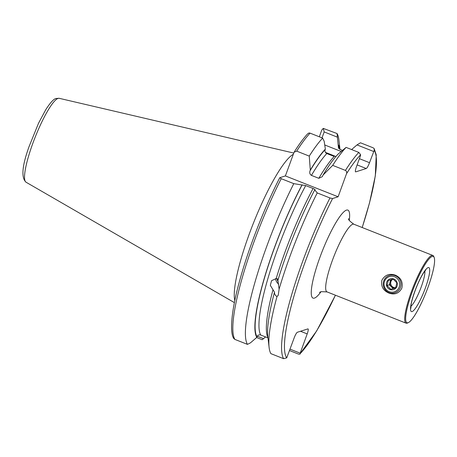 <?xml version="1.0" encoding="UTF-8"?>
<svg xmlns="http://www.w3.org/2000/svg" width="457" height="457" viewBox="0 0 457 457"><rect width="100%" height="100%" fill="white"/><g stroke="black" fill="none" stroke-linecap="round" stroke-linejoin="round"><path stroke-width="0.69" d="M388.884 293.068C383.132 290.521 380.79 286.265 381.863 280.29C384.92 274.903 389.433 273.2 395.402 275.171C400.972 277.77 403.12 282.089 401.846 288.133C399.018 293.451 394.699 295.096 388.884 293.068M408.05 322.739A35.675 6.552 -68.4 0 1 412.145 292.126A35.675 6.552 -68.4 0 1 432.191 256.417A35.675 6.552 -68.4 0 1 434.15 257.44A35.675 6.552 -68.4 0 1 426.215 291.989A35.675 6.552 -68.4 0 1 408.369 322.613A35.675 6.552 -68.4 0 1 408.05 322.739M408.369 322.613L407.467 323.025A36.4 6.684 -68.4 0 1 407.141 323.15A36.4 6.684 -68.4 0 1 406.067 323.162A36.4 6.684 -68.4 0 1 412.26 289.384A36.4 6.684 -68.4 0 1 431.774 255.474A36.4 6.684 -68.4 0 1 432.848 255.463A36.4 6.684 -68.4 0 1 433.773 256.52L434.15 257.44M275.588 278.616A7.278 6.284 -139.8 0 0 278.724 284.151M276.953 278.667A6.004 5.187 -139.8 0 0 278.244 281.809M278.159 280.055C278.324 279.227 277.667 278.736 276.171 278.587L271.572 280.672L270.31 285.328L274.64 292.417L274.337 292.828C275.045 295.091 275.954 296.273 277.062 296.364L278.233 295.336L279.118 289.132L277.85 280.467A105.407 19.36 -68.4 0 1 314.724 189.889L315.01 189.752M234.824 300.592A80.9 14.858 -68.4 0 1 253.795 222.199A80.9 14.858 -68.4 0 1 293.234 154.352M319.329 136.797L321.791 130.039L323.27 128.394L337.032 133.524L338.494 148.148L339.888 149.348L342.442 150.359M351.604 149.565L357.008 144.915L360.464 142.79L373.203 147.828L374.169 148.599L374.209 150.387L369.519 162.686A5.827 1.068 -68.4 0 1 366.246 168.513L355.746 171.866A5.827 1.068 -68.4 0 1 355.575 171.866A5.827 1.068 -68.4 0 1 356.414 166.868L360.493 155.66L360.619 154.729L358.825 152.421L346.086 147.383L338.066 154.123A105.407 19.36 -68.4 0 0 323.013 175.122L332.696 165.371A115.57 21.228 -68.4 0 1 346.086 147.383M290.064 349.165L300.186 353.17L300.209 353.569C300.272 354.238 299.626 354.386 298.278 354.009L289.555 350.559M314.89 189.832C315.353 189.684 314.753 189.244 313.085 188.507L305.699 185.588L293.794 183.651L281.226 178.676L279.833 177.699L285.379 175.922L338.117 196.784L332.57 198.555L329.971 197.961L317.232 192.923L314.724 189.889M267.996 337.9L260.724 335.021C259.016 334.57 257.782 335.158 257.04 336.792L256.834 337.352A105.407 19.36 -68.4 0 1 302.014 184.862M300.186 353.17L307.195 333.907A5.827 1.068 -68.4 0 0 308.035 328.903A5.827 1.068 -68.4 0 0 307.864 328.909L297.37 332.262A5.827 1.068 -68.4 0 0 294.097 338.089L286.728 357.871L283.631 358.688L270.892 353.649A115.57 21.228 -68.4 0 1 269.11 347.44L267.842 336.598A105.407 19.36 -68.4 0 1 274.337 292.828M279.118 289.132A115.57 21.228 -68.4 0 1 317.232 192.923M269.11 347.44A115.57 21.228 -68.4 0 1 277.062 296.364M285.379 175.922L294.085 152.221L296.69 151.13L309.258 156.105A115.57 21.228 -68.4 0 1 322.653 138.111L310.08 133.141L309.012 132.953L307.595 133.89C303.488 138.328 298.987 144.441 294.085 152.221M309.258 156.105L310.303 170.095A105.407 19.36 -68.4 0 1 325.355 149.096L324.179 141.293L322.653 138.111M310.303 170.095L310.052 170.787C309.349 172.729 309.806 174.266 311.423 175.391L318.809 178.31L322.374 176.636L323.013 175.122M318.809 178.31A101.922 18.72 -68.4 0 1 334.17 156.454L326.784 153.529C325.213 152.689 324.67 151.393 325.15 149.656L325.355 149.096M332.696 165.371L345.435 170.41C346.646 171.192 347.006 172.289 346.52 173.7L338.117 196.784M337.032 133.524A115.57 21.228 -68.4 0 1 338.894 139.853L340.002 149.393M257.32 336.215L263.535 338.677L262.107 339.705L256.623 337.534M263.535 338.677L265.563 336.935M338.454 144.915A105.407 19.36 -68.4 0 1 339.968 149.382M335.404 295.211A113.387 20.828 -68.4 0 1 300.209 353.569L316.701 330.879L335.444 295.228M293.794 183.651A115.57 21.228 -68.4 0 0 247.46 344.378L234.887 339.408L233.927 338.648C229.694 333.33 231.059 312.245 238.897 283.529C247.494 250.984 263.632 209.203 279.747 177.75L279.833 177.699M247.46 344.378L250.436 342.859L256.834 337.352M337.283 137.111L324.184 131.93L322.025 137.865M324.184 131.93L323.27 128.394M373.598 151.473L357.008 144.915M393.054 288.498L389.375 284.797L389.992 282.266A4.553 4.421 -107.7 0 0 395.665 287.773L390.701 289.247L395.625 287.887L396.865 282.826L393.18 279.124L388.256 280.484L387.016 285.551L390.701 289.247M392.911 279.193A4.553 4.421 -107.7 0 0 395.693 287.682M399.429 286.271A8.009 7.786 -107.7 0 0 393.74 276.496A8.009 7.786 -107.7 0 0 384.28 282.158A8.009 7.786 -107.7 0 0 389.964 291.932A8.009 7.786 -107.7 0 0 399.429 286.271M400.703 286.476A9.1 8.849 -107.7 0 0 389.33 275.468A9.1 8.849 -107.7 0 0 386.062 290.681A9.1 8.849 -107.7 0 0 400.703 286.476M386.519 282.763A5.644 5.484 -107.7 0 0 390.524 289.652A5.644 5.484 -107.7 0 0 397.19 285.665A5.644 5.484 -107.7 0 0 393.186 278.776A5.644 5.484 -107.7 0 0 386.519 282.763M389.375 284.797L387.016 285.551M392.243 279.376A4.553 4.421 -107.7 0 0 389.992 282.266L390.586 279.833M348.668 218.692C347.937 219.343 349.651 221.182 353.821 224.21A36.4 6.684 111.6 0 0 352.747 224.221A36.4 6.684 111.6 0 0 333.239 258.125A36.4 6.684 111.6 0 0 327.046 291.903L321.1 291.646L319.512 292.406M321.071 291.652A47.322 8.694 -68.4 0 1 314.439 298.101A47.322 8.694 -68.4 0 1 319.871 257.485A47.322 8.694 -68.4 0 1 346.463 210.117A47.322 8.694 -68.4 0 1 349.297 220.308M424.861 271.047A20.022 3.679 -68.4 0 1 420.212 289.612A20.022 3.679 -68.4 0 1 410.906 306.339M412.117 311.571A23.661 4.347 -68.4 0 1 414.83 291.269A23.661 4.347 -68.4 0 1 428.129 267.585A23.661 4.347 -68.4 0 1 425.41 287.887A23.661 4.347 -68.4 0 1 412.117 311.571M234.407 302.625L26.026 182.2A45.123 8.289 -68.4 0 1 34.126 139.853A45.123 8.289 -68.4 0 1 58.096 98.392A45.123 8.289 -68.4 0 1 59.21 98.312L293.708 153.049M276.171 278.587A101.922 18.72 -68.4 0 1 313.085 188.507M260.724 335.021A101.922 18.72 -68.4 0 1 305.699 185.588M267.973 337.694A101.922 18.72 -68.4 0 1 272.943 289.944M283.631 358.688A115.57 21.228 -68.4 0 1 329.971 197.961M296.69 151.13A115.57 21.228 -68.4 0 1 310.08 133.141M310.052 170.787A104.836 19.257 -68.4 0 1 325.15 149.656M311.423 175.391A101.922 18.72 -68.4 0 1 326.784 153.529M345.435 170.41A115.57 21.228 -68.4 0 1 358.825 152.421M346.52 173.7A113.387 20.828 -68.4 0 1 360.619 154.729M338.254 145.469A104.836 19.257 -68.4 0 1 339.614 149.222M374.209 150.387A113.387 20.828 -68.4 0 1 362.184 227.517M234.887 339.408A115.57 21.228 -68.4 0 1 281.226 178.676M257.04 336.792A104.836 19.257 -68.4 0 1 302.18 184.805M286.728 357.871A113.387 20.828 -68.4 0 1 332.57 198.555M307.195 333.907L300.506 331.256M324.733 144.972L341.151 151.467M359.396 158.682L369.519 162.686M355.449 171.752L355.746 171.866M366.246 168.513L357.128 164.908M335.924 156.523L325.413 152.364M410.894 308.292L410.997 305.522C411.443 301.666 413.191 295.73 416.253 287.71C418.618 281.843 420.96 277.051 423.291 273.32L425.907 269.733M406.067 323.162L327.046 291.903M26.026 182.2C21.056 177.762 22.085 165.851 29.117 146.474L38.542 123.201L45.763 109.703C50.39 102.471 53.886 98.723 56.251 98.461L59.21 98.312M362.218 227.529L369.496 202.988L375.317 175.842L376.231 154.849L374.169 148.599M432.848 255.463L353.821 224.21"/></g></svg>
